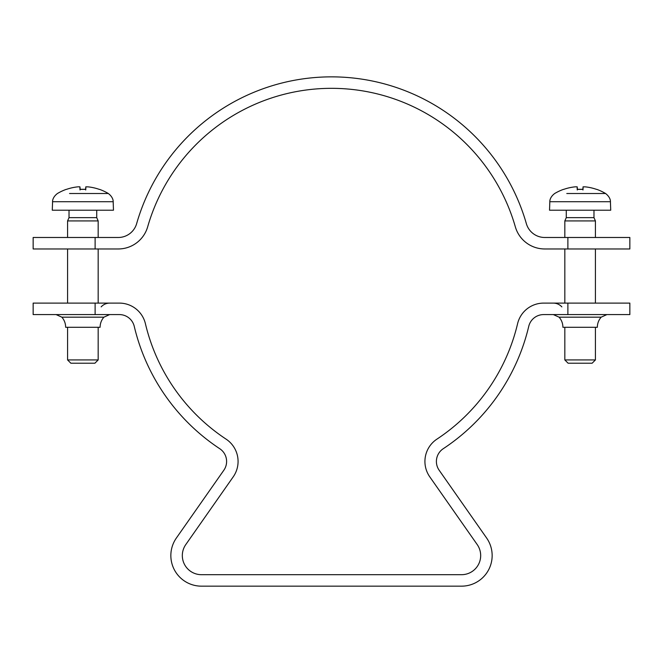 <?xml version="1.0" encoding="UTF-8"?>
<svg xmlns="http://www.w3.org/2000/svg" width="663" height="663" viewBox="0 0 663 663"><rect width="100%" height="100%" fill="white"/><g stroke="black" fill="none" stroke-linecap="round" stroke-linejoin="round"><path stroke-width="0.99" d="M595.424 359.934L564.826 359.934L568.108 363.216L592.142 363.216L595.424 359.934L595.424 327.298M595.424 303.107L595.424 248.965M595.424 237.487L595.424 220.928L564.826 220.928L564.826 237.487M582.959 189.999L583.042 189.369A49.7 0.953 -85 0 0 583.05 186.85L585.222 186.85A49.7 49.501 12.4 0 1 596.518 189.369L596.302 189.295A49.7 49.501 12.4 0 0 585.222 186.85M575.476 186.809L577.2 186.85A49.7 0.953 85 0 0 577.208 189.369L577.291 189.999M577.208 189.369L583.042 189.369M610.424 201.709L549.826 201.709L549.528 210.221L610.722 210.221L610.424 201.709C610.391 202.356 611.236 197.839 605.576 193.513L566.79 193.513M575.028 186.85A49.7 49.501 -12.4 0 0 563.948 189.295L563.732 189.369A49.7 49.501 -12.4 0 1 575.028 186.85M583.092 186.809L582.835 189.295M577.2 186.85L577.415 189.295L577.2 186.85M595.424 220.928L593.973 217.638L566.277 217.638L564.826 220.928M593.973 217.638L593.973 210.221M98.174 359.934L67.576 359.934L70.858 363.216L94.892 363.216L98.174 359.934L98.174 327.298M98.174 303.107L98.174 248.965M98.174 237.487L98.174 220.928L67.576 220.928L67.576 237.487M85.709 189.999L85.792 189.369A49.7 0.953 -85 0 0 85.8 186.85L87.972 186.85A49.7 49.501 12.4 0 1 99.268 189.369L99.052 189.295A49.7 49.501 12.4 0 0 87.972 186.85M78.226 186.809L79.95 186.85A49.7 0.953 85 0 0 79.958 189.369L80.041 189.999M79.958 189.369L85.792 189.369M113.174 201.709L52.576 201.709L52.278 210.221L113.472 210.221L113.174 201.709C113.141 202.356 113.986 197.839 108.326 193.513L69.54 193.513M77.778 186.85A49.7 49.501 -12.4 0 0 66.698 189.295L66.482 189.369A49.7 49.501 -12.4 0 1 77.778 186.85M85.842 186.809L85.585 189.295L85.8 186.85M79.95 186.85L80.165 189.295M98.174 220.928L96.723 217.638L69.027 217.638L67.576 220.928M96.723 217.638L96.723 210.221M95.116 314.585L95.116 303.107L33.15 303.107L33.15 314.585L119.365 314.585A15.299 15.299 0 0 1 134.249 326.353A202.729 202.729 0 0 0 219.735 448.702A15.299 15.299 0 0 1 223.837 470.241L176.383 538.008A30.597 30.597 0 0 0 201.453 586.158L461.547 586.158A30.597 30.597 0 0 0 486.617 538.008L439.163 470.241A15.299 15.299 0 0 1 443.265 448.702A202.729 202.729 0 0 0 528.751 326.353A15.299 15.299 0 0 1 543.635 314.585L629.85 314.585L629.85 303.107L567.884 303.107L567.884 314.585M95.116 303.107L119.365 303.107A26.777 26.777 0 0 1 145.412 323.701A191.251 191.251 0 0 0 226.066 439.13A26.777 26.777 0 0 1 233.235 476.821L185.781 544.588A19.128 19.128 0 0 0 201.453 574.688L461.547 574.688A19.128 19.128 0 0 0 477.219 544.588L429.765 476.821A26.777 26.777 0 0 1 436.934 439.13A191.251 191.251 0 0 0 517.588 323.701A26.777 26.777 0 0 1 543.635 303.107L567.884 303.107M61.841 317.171L103.909 317.171C101.406 320.08 100.13 323.453 100.088 327.298L65.662 327.298C65.62 323.453 64.344 320.08 61.841 317.171L56.098 314.585M601.159 317.171L559.091 317.171C561.594 320.08 562.87 323.453 562.912 327.298L597.338 327.298C597.38 323.453 598.656 320.08 601.159 317.171L606.902 314.585M567.884 248.965L629.85 248.965L629.85 237.487L567.884 237.487L567.884 248.965L544.746 248.965A30.597 30.597 0 0 1 515.325 226.804A191.251 191.251 0 0 0 147.675 226.804A30.597 30.597 0 0 1 118.254 248.965L95.116 248.965L95.116 237.487L33.15 237.487L33.15 248.965L95.116 248.965M567.884 237.487L544.746 237.487A19.128 19.128 0 0 1 526.356 223.638A202.729 202.729 0 0 0 136.644 223.638A19.128 19.128 0 0 1 118.254 237.487L95.116 237.487M564.826 327.298L564.826 359.934M564.826 248.965L564.826 303.107M583.017 189.295L577.233 189.295L583.017 189.295M549.826 201.709C549.859 202.356 549.014 197.839 554.674 193.513A49.725 49.725 0 0 1 563.475 189.369M605.584 193.513A49.725 49.725 0 0 0 596.775 189.369M566.277 210.221L566.277 217.638M67.576 327.298L67.576 359.934M67.576 248.965L67.576 303.107M85.767 189.295L79.983 189.295L85.767 189.295M52.576 201.709C52.609 202.356 51.764 197.839 57.424 193.513A49.725 49.725 0 0 1 66.225 189.369M108.334 193.513A49.725 49.725 0 0 0 99.525 189.369M69.027 210.221L69.027 217.638M101.149 306.878C103.453 304.425 106.287 303.165 109.652 303.107M103.909 317.171L109.652 314.585M561.851 306.878C559.547 304.425 556.713 303.165 553.348 303.107M559.091 317.171L553.348 314.585"/></g></svg>
